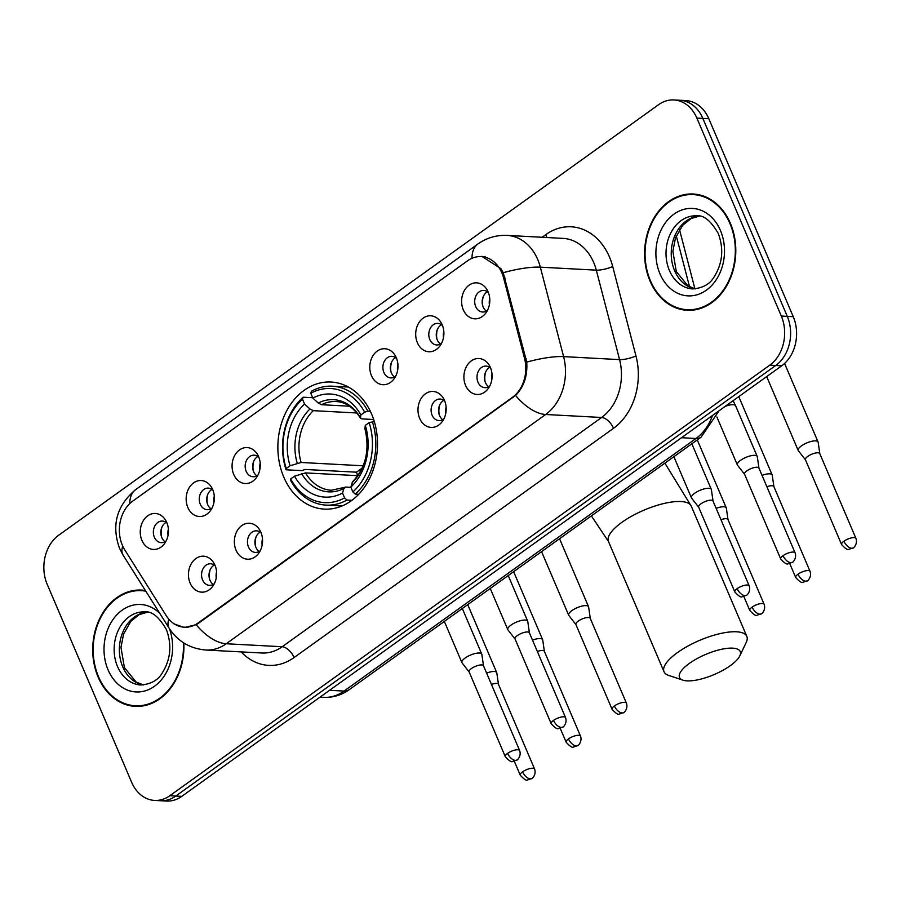 <?xml version="1.0" encoding="UTF-8"?>
<svg xmlns="http://www.w3.org/2000/svg" width="901" height="901" viewBox="0 0 901 901"><rect width="100%" height="100%" fill="white"/><g stroke="black" fill="none" stroke-linecap="round" stroke-linejoin="round"><path stroke-width="1.35" d="M283.77 477.091A63.622 49.792 -87 0 0 324.304 509.11A63.622 49.792 -87 0 0 369.556 478.645A63.622 49.792 -87 0 0 371.606 414.055A63.622 49.792 -87 0 0 331.072 382.035A63.622 49.792 -87 0 0 285.82 412.5A63.622 49.792 -87 0 0 283.77 477.091M260.885 532.3A18.009 14.089 93 0 1 258.441 553.597A18.009 14.089 93 0 1 236.028 550.139A18.009 14.089 93 0 1 240.849 526.33A18.009 14.089 93 0 1 259.702 529.979A18.009 14.089 93 0 1 260.885 532.3M261.155 532.964A10.801 8.458 -87 0 0 256.492 530.835A10.801 8.458 -87 0 0 248.811 536.005A10.801 8.458 -87 0 0 248.462 546.975A10.801 8.458 -87 0 0 255.343 552.414A10.801 8.458 -87 0 0 260.209 550.781M444.52 400.517A18.009 14.089 93 0 1 442.076 421.803A18.009 14.089 93 0 1 419.663 418.357A18.009 14.089 93 0 1 424.472 394.548A18.009 14.089 93 0 1 443.337 398.197A18.009 14.089 93 0 1 444.52 400.517M444.79 401.182A10.801 8.458 -87 0 0 440.127 399.042A10.801 8.458 -87 0 0 432.446 404.222A10.801 8.458 -87 0 0 432.097 415.192A10.801 8.458 -87 0 0 438.978 420.621A10.801 8.458 -87 0 0 443.833 418.999M490.426 367.574A18.009 14.089 93 0 1 487.982 388.86A18.009 14.089 93 0 1 465.569 385.414A18.009 14.089 93 0 1 470.378 361.605A18.009 14.089 93 0 1 489.243 365.254A18.009 14.089 93 0 1 490.426 367.574M490.696 368.227A10.801 8.458 -87 0 0 486.033 366.099A10.801 8.458 -87 0 0 478.352 371.268A10.801 8.458 -87 0 0 478.003 382.238A10.801 8.458 -87 0 0 484.884 387.678A10.801 8.458 -87 0 0 489.75 386.056M214.979 565.254A18.009 14.089 93 0 1 212.535 586.54A18.009 14.089 93 0 1 190.122 583.093A18.009 14.089 93 0 1 194.931 559.284A18.009 14.089 93 0 1 213.796 562.934A18.009 14.089 93 0 1 214.979 565.254M215.249 565.907A10.801 8.458 -87 0 0 210.586 563.778A10.801 8.458 -87 0 0 202.905 568.948A10.801 8.458 -87 0 0 202.556 579.917A10.801 8.458 -87 0 0 209.437 585.357A10.801 8.458 -87 0 0 214.303 583.735M212.692 489.592A18.009 14.089 93 0 1 210.248 510.878A18.009 14.089 93 0 1 187.825 507.432A18.009 14.089 93 0 1 192.645 483.623A18.009 14.089 93 0 1 211.498 487.272A18.009 14.089 93 0 1 212.692 489.592M212.963 490.245A10.801 8.458 -87 0 0 208.3 488.117A10.801 8.458 -87 0 0 200.608 493.286A10.801 8.458 -87 0 0 200.27 504.256A10.801 8.458 -87 0 0 207.151 509.696A10.801 8.458 -87 0 0 212.005 508.074M258.598 456.638A18.009 14.089 93 0 1 256.154 477.935A18.009 14.089 93 0 1 233.742 474.478A18.009 14.089 93 0 1 238.551 450.68A18.009 14.089 93 0 1 257.416 454.318A18.009 14.089 93 0 1 258.598 456.638M258.869 457.303A10.801 8.458 -87 0 0 254.206 455.174A10.801 8.458 -87 0 0 246.514 460.343A10.801 8.458 -87 0 0 246.176 471.313A10.801 8.458 -87 0 0 253.057 476.753A10.801 8.458 -87 0 0 257.911 475.12M396.316 357.798A18.009 14.089 93 0 1 393.872 379.096A18.009 14.089 93 0 1 371.46 375.638A18.009 14.089 93 0 1 376.269 351.829A18.009 14.089 93 0 1 395.134 355.478A18.009 14.089 93 0 1 396.316 357.798M396.586 358.463A10.801 8.458 -87 0 0 391.924 356.334A10.801 8.458 -87 0 0 384.243 361.504A10.801 8.458 -87 0 0 383.894 372.473A10.801 8.458 -87 0 0 390.775 377.913A10.801 8.458 -87 0 0 395.64 376.28M442.222 324.856A18.009 14.089 93 0 1 439.778 346.142A18.009 14.089 93 0 1 417.366 342.695A18.009 14.089 93 0 1 422.186 318.886A18.009 14.089 93 0 1 441.04 322.535A18.009 14.089 93 0 1 442.222 324.856M442.492 325.52A10.801 8.458 -87 0 0 437.83 323.38A10.801 8.458 -87 0 0 430.149 328.561A10.801 8.458 -87 0 0 429.8 339.531A10.801 8.458 -87 0 0 436.681 344.959A10.801 8.458 -87 0 0 441.546 343.337M488.139 291.913A18.009 14.089 93 0 1 485.695 313.199A18.009 14.089 93 0 1 463.272 309.753A18.009 14.089 93 0 1 468.092 285.944A18.009 14.089 93 0 1 486.945 289.593A18.009 14.089 93 0 1 488.139 291.913M488.398 292.566A10.801 8.458 -87 0 0 483.736 290.437A10.801 8.458 -87 0 0 476.055 295.607A10.801 8.458 -87 0 0 475.705 306.577A10.801 8.458 -87 0 0 482.587 312.016A10.801 8.458 -87 0 0 487.452 310.394M166.786 522.535A18.009 14.089 93 0 1 164.342 543.821A18.009 14.089 93 0 1 141.919 540.375A18.009 14.089 93 0 1 146.739 516.566A18.009 14.089 93 0 1 165.593 520.215A18.009 14.089 93 0 1 166.786 522.535M167.045 523.199A10.801 8.458 -87 0 0 162.394 521.06A10.801 8.458 -87 0 0 154.702 526.24A10.801 8.458 -87 0 0 154.353 537.21A10.801 8.458 -87 0 0 161.245 542.639A10.801 8.458 -87 0 0 166.099 541.017M259.139 551.502A10.801 8.458 93 0 1 255.929 547.369A10.801 8.458 93 0 1 260.164 532.142M442.763 419.708A10.801 8.458 93 0 1 439.553 415.586A10.801 8.458 93 0 1 443.799 400.359M488.68 386.766A10.801 8.458 93 0 1 485.459 382.632A10.801 8.458 93 0 1 489.705 367.405M213.233 584.445A10.801 8.458 93 0 1 210.023 580.323A10.801 8.458 93 0 1 214.258 565.085M210.935 508.783A10.801 8.458 93 0 1 207.726 504.661A10.801 8.458 93 0 1 211.972 489.423M256.841 475.841A10.801 8.458 93 0 1 253.631 471.707A10.801 8.458 93 0 1 257.877 456.48M394.57 377.001A10.801 8.458 93 0 1 391.361 372.868A10.801 8.458 93 0 1 395.595 357.641M440.476 344.047A10.801 8.458 93 0 1 437.267 339.925A10.801 8.458 93 0 1 441.501 324.698M486.382 311.104A10.801 8.458 93 0 1 483.173 306.982A10.801 8.458 93 0 1 487.418 291.744M165.029 541.726A10.801 8.458 93 0 1 161.82 537.604A10.801 8.458 93 0 1 166.066 522.377M124.8 549.925A32.413 25.363 93 0 1 122.367 545.285A32.413 25.363 93 0 1 132.74 501.102L467.518 260.839A32.413 25.363 93 0 1 481.247 256.605A32.413 25.363 93 0 1 503.636 278.049L524.528 358.328A32.413 25.363 93 0 1 512.41 397.386L198.085 622.974A32.413 25.363 93 0 1 184.367 627.197A32.413 25.363 93 0 1 166.133 615.529L124.8 549.925M145.376 590.515A58.227 45.568 -87 0 0 141.412 590.076A58.227 45.568 -87 0 0 100 617.962A58.227 45.568 -87 0 0 98.119 677.068A58.227 45.568 -87 0 0 135.218 706.361A58.227 45.568 -87 0 0 183.827 642.987M134.677 705.72A58.227 45.568 -87 0 0 138.213 706.395M650.004 280.988A58.227 45.568 -87 0 0 687.103 310.282A58.227 45.568 -87 0 0 728.515 282.407A58.227 45.568 -87 0 0 730.384 223.302A58.227 45.568 -87 0 0 693.286 194.008A58.227 45.568 -87 0 0 651.873 221.883A58.227 45.568 -87 0 0 650.004 280.988M686.562 309.651A58.227 45.568 -87 0 0 690.087 310.316M481.765 256.312L500.888 268.656L503.231 272.721L526.736 362.112C527.648 375.762 523.932 386.878 515.586 395.46L198.411 623.301L196.148 624.708L184.345 627.524L173.994 623.897M154.589 800.426L166.527 801.057A36.017 28.19 -87 0 0 181.777 796.36L781.73 365.795A36.017 28.19 -87 0 0 793.252 316.69L708.805 118.695L702.836 118.38A36.017 28.19 -87 0 0 679.883 100.259A36.017 28.19 -87 0 1 702.836 118.38L787.283 316.375L702.836 118.38L696.856 118.065A36.017 28.19 -87 0 0 673.914 99.943A36.017 28.19 -87 0 0 658.665 104.64L58.723 535.205A36.017 28.19 -87 0 0 47.201 584.31L131.647 782.305A36.017 28.19 -87 0 0 154.589 800.426A36.017 28.19 -87 0 0 169.839 795.718L769.781 365.153A36.017 28.19 -87 0 0 781.313 316.048L696.856 118.065M781.73 365.795L775.75 365.468A36.017 28.19 -87 0 0 787.283 316.375A36.017 28.19 -87 0 1 775.75 365.468L175.808 796.033L775.75 365.468L769.781 365.153M160.558 800.741A36.017 28.19 -87 0 0 175.808 796.033A36.017 28.19 -87 0 1 160.558 800.741M696.27 194.289A58.227 45.568 -87 0 0 692.689 194.582M144.385 590.358A58.227 45.568 -87 0 0 140.804 590.651M708.805 118.695A36.017 28.19 -87 0 0 685.852 100.574L673.914 99.943M145.816 591.202A57.619 45.095 -87 0 0 141.378 590.673A57.619 45.095 -87 0 0 100.394 618.266A57.619 45.095 -87 0 0 98.536 676.764A57.619 45.095 -87 0 0 135.251 705.765A57.619 45.095 -87 0 0 183.342 642.672M135.251 705.765L141.22 706.08A57.619 45.095 -87 0 0 141.795 706.102M699.795 194.954A57.619 45.095 -87 0 0 699.232 194.92L693.263 194.605A57.619 45.095 -87 0 0 652.279 222.198A57.619 45.095 -87 0 0 650.421 280.695A57.619 45.095 -87 0 0 687.136 309.685A57.619 45.095 -87 0 0 728.121 282.092A57.619 45.095 -87 0 0 729.968 223.594A57.619 45.095 -87 0 0 693.263 194.605M687.136 309.685L693.106 310A57.619 45.095 -87 0 0 693.669 310.034M730.396 665.602A33.01 10.925 156.9 0 0 739.811 655.894A33.01 10.925 156.9 0 0 725.316 648.596A33.01 10.925 156.9 0 0 689.355 663.418A33.01 10.925 156.9 0 0 682.935 680.154A33.01 10.925 156.9 0 0 730.396 665.602M682.935 680.154L668.7 675.423A45.016 14.889 -23.1 0 1 664.026 671.752A45.016 14.889 -23.1 0 1 677.451 652.594A45.016 14.889 -23.1 0 1 719.719 633.696A45.016 14.889 -23.1 0 1 746.839 636.421A45.016 14.889 -23.1 0 1 746.253 642.345L739.811 655.894M351.919 500.314L346.975 500.044L344.587 497.87A57.146 44.723 -87 0 1 290.685 478.938L294.526 476.178A51.616 40.399 -87 0 0 342.526 493.05L343.878 488.466L345.86 487.069L350.917 487.34M357.787 475.683L305.552 472.901L294.526 476.178M357.708 475.683A57.022 44.622 93 0 1 356.469 472.192L304.977 469.444L302.038 470.637L286.067 469.793L286.236 468.509A57.146 44.723 -87 0 1 302.511 399.222L303.108 397.206A59.545 46.604 -87 0 0 286.067 469.793M348.383 387.047A59.545 46.604 -87 0 0 348.315 387.047L332.345 386.191A59.545 46.604 -87 0 0 311.397 391.259L310.789 393.275A57.146 44.723 -87 0 1 364.691 412.207L367.856 411.093A59.545 46.604 -87 0 0 332.345 386.191M290.685 478.938L290.516 480.21A59.545 46.604 -87 0 0 326.016 505.112L341.986 505.957A59.545 46.604 -87 0 0 342.042 505.968M367.856 411.093L370.322 411.228M374.332 421.623L369.14 422.637A57.146 44.723 -87 0 1 352.877 491.923L355.253 494.097A59.545 46.604 -87 0 0 372.293 421.51M355.253 494.097L358.711 494.289M326.016 505.112A59.545 46.604 -87 0 0 346.975 500.044M364.691 412.207L360.862 414.967A51.616 40.399 -87 0 0 312.85 398.096L310.789 393.275M352.877 491.923L350.816 487.103A51.616 40.399 -87 0 0 365.299 425.385L369.14 422.637M342.526 493.05L344.587 497.87M312.85 398.096L318.267 403.04L321.556 404.718L349.565 406.205M373.667 419.506L361.864 418.886L360.456 417.861L360.862 414.967M365.299 425.385L364.916 428.617C369.917 449.903 365.84 467.563 352.708 481.607L350.816 487.103M321.556 404.718A44.419 34.756 -87 0 1 336.073 401.542C345.669 402.015 353.823 407.612 360.535 418.334L360.456 417.861A46.176 36.141 -87 0 0 318.267 403.04M305.552 472.901A44.419 34.756 -87 0 0 331.354 490.245L345.86 487.069M303.108 397.206L312.692 397.713M302.511 399.222L304.561 404.042A51.616 40.399 -87 0 0 290.077 465.761L286.236 468.509M356.875 412.985L313.278 410.665L309.978 408.986L304.561 404.042M290.077 465.761L301.114 462.483L363.159 465.794M362.146 468.115L356.469 472.192M168.374 529.056A13.2 10.339 -87 0 0 168.036 535.329M498.467 684.321L496.823 672.923A10.801 3.57 156.9 0 0 496.733 672.619A10.801 3.57 156.9 0 0 494.255 671.504A10.801 3.57 156.9 0 0 486.596 673.092M498.478 684.445A7.805 2.579 156.9 0 0 498.422 684.219A7.805 2.579 156.9 0 0 496.631 683.42A7.805 2.579 156.9 0 0 491.439 684.433M161.898 527.22A18.009 14.089 -87 0 0 161.403 536.467M214.28 496.113A13.2 10.339 -87 0 0 213.954 502.386M544.373 651.378L542.729 639.98A10.801 3.57 156.9 0 0 542.639 639.676A10.801 3.57 156.9 0 0 540.161 638.561A10.801 3.57 156.9 0 0 532.514 640.138M544.384 651.491A7.805 2.579 156.9 0 0 544.328 651.277A7.805 2.579 156.9 0 0 542.537 650.466A7.805 2.579 156.9 0 0 537.345 651.479M207.804 494.277A18.009 14.089 -87 0 0 207.309 503.524M260.186 463.159A13.2 10.339 -87 0 0 259.86 469.444M590.279 618.435L588.635 607.037A10.801 3.57 156.9 0 0 588.544 606.733A10.801 3.57 156.9 0 0 586.067 605.618A10.801 3.57 156.9 0 0 571.898 610.608A10.801 3.57 156.9 0 0 568.677 615.203A10.801 3.57 156.9 0 0 568.835 615.473L575.919 624.551M590.29 618.548A7.805 2.579 156.9 0 0 590.234 618.323A7.805 2.579 156.9 0 0 588.443 617.523A7.805 2.579 156.9 0 0 578.205 621.127A7.805 2.579 156.9 0 0 575.874 624.449A7.805 2.579 156.9 0 0 575.998 624.641M253.71 461.323A18.009 14.089 -87 0 0 253.215 470.57M397.915 364.319A13.2 10.339 -87 0 0 397.578 370.604M727.997 519.595L726.352 508.198A10.801 3.57 156.9 0 0 726.274 507.894A10.801 3.57 156.9 0 0 723.796 506.779A10.801 3.57 156.9 0 0 716.137 508.355M728.019 519.708A7.805 2.579 156.9 0 0 727.952 519.483A7.805 2.579 156.9 0 0 726.161 518.683A7.805 2.579 156.9 0 0 720.98 519.697M391.428 362.484A18.009 14.089 -87 0 0 390.944 371.73M443.821 331.377A13.2 10.339 -87 0 0 443.483 337.65M773.903 486.641L772.258 475.244A10.801 3.57 156.9 0 0 772.18 474.94A10.801 3.57 156.9 0 0 769.702 473.825A10.801 3.57 156.9 0 0 762.043 475.401M773.925 486.765A7.805 2.579 156.9 0 0 773.858 486.54A7.805 2.579 156.9 0 0 772.067 485.74A7.805 2.579 156.9 0 0 766.886 486.754M437.334 329.541A18.009 14.089 -87 0 0 436.85 338.787M489.727 298.434A13.2 10.339 -87 0 0 489.389 304.707M819.82 453.699L818.176 442.301A10.801 3.57 156.9 0 0 818.085 441.997A10.801 3.57 156.9 0 0 815.608 440.882A10.801 3.57 156.9 0 0 801.428 445.882A10.801 3.57 156.9 0 0 798.207 450.477A10.801 3.57 156.9 0 0 798.376 450.748L805.46 459.825M819.831 453.811A7.805 2.579 156.9 0 0 819.775 453.597A7.805 2.579 156.9 0 0 817.984 452.786A7.805 2.579 156.9 0 0 807.747 456.402A7.805 2.579 156.9 0 0 805.415 459.713A7.805 2.579 156.9 0 0 805.528 459.915M483.251 296.598A18.009 14.089 -87 0 0 482.756 305.844M216.578 571.775A13.2 10.339 -87 0 0 216.24 578.048M483.51 665.828L481.866 654.43A10.801 3.57 156.9 0 0 481.776 654.126A10.801 3.57 156.9 0 0 479.298 653.022A10.801 3.57 156.9 0 0 465.13 658.012A10.801 3.57 156.9 0 0 461.898 662.607A10.801 3.57 156.9 0 0 462.067 662.877L469.151 671.955M483.522 665.952A7.805 2.579 156.9 0 0 483.465 665.726A7.805 2.579 156.9 0 0 481.675 664.927A7.805 2.579 156.9 0 0 471.437 668.531A7.805 2.579 156.9 0 0 469.106 671.853A7.805 2.579 156.9 0 0 469.23 672.045M210.091 569.939A18.009 14.089 -87 0 0 209.606 579.185M262.484 538.821A13.2 10.339 -87 0 0 262.146 545.105M529.416 632.885L527.772 621.487A10.801 3.57 156.9 0 0 527.682 621.183A10.801 3.57 156.9 0 0 525.204 620.068A10.801 3.57 156.9 0 0 511.036 625.069A10.801 3.57 156.9 0 0 507.815 629.664A10.801 3.57 156.9 0 0 507.973 629.934L515.057 639.012M529.428 632.998A7.805 2.579 156.9 0 0 529.371 632.784A7.805 2.579 156.9 0 0 527.581 631.973A7.805 2.579 156.9 0 0 517.343 635.588A7.805 2.579 156.9 0 0 515.012 638.899A7.805 2.579 156.9 0 0 515.135 639.102M255.997 536.985A18.009 14.089 -87 0 0 255.512 546.231M446.108 407.038A13.2 10.339 -87 0 0 445.781 413.311M713.04 501.102L711.396 489.705A10.801 3.57 156.9 0 0 711.317 489.401A10.801 3.57 156.9 0 0 708.839 488.286A10.801 3.57 156.9 0 0 694.66 493.275A10.801 3.57 156.9 0 0 691.439 497.87A10.801 3.57 156.9 0 0 691.596 498.152L698.692 507.218M713.063 501.215A7.805 2.579 156.9 0 0 712.995 500.99A7.805 2.579 156.9 0 0 711.204 500.19A7.805 2.579 156.9 0 0 700.967 503.794A7.805 2.579 156.9 0 0 698.647 507.117A7.805 2.579 156.9 0 0 698.759 507.319M439.632 405.202A18.009 14.089 -87 0 0 439.136 414.449M492.025 374.095A13.2 10.339 -87 0 0 491.687 380.368M758.957 468.148L757.313 456.751A10.801 3.57 156.9 0 0 757.223 456.447A10.801 3.57 156.9 0 0 754.745 455.332A10.801 3.57 156.9 0 0 740.566 460.332A10.801 3.57 156.9 0 0 737.345 464.927A10.801 3.57 156.9 0 0 737.514 465.198L744.598 474.275M758.969 468.272A7.805 2.579 156.9 0 0 758.912 468.047A7.805 2.579 156.9 0 0 757.122 467.247A7.805 2.579 156.9 0 0 746.884 470.851A7.805 2.579 156.9 0 0 744.553 474.174A7.805 2.579 156.9 0 0 744.665 474.365M485.538 372.259A18.009 14.089 -87 0 0 485.042 381.506M198.085 622.974L198.817 623.008M512.41 397.386L513.142 397.431M524.528 358.328L526.105 358.407M503.636 278.049L505.213 278.127M542.143 237.267L545.815 234.632A12.006 6.33 -125.7 0 1 546.749 237.515M545.815 234.632A60.018 46.976 93 0 1 609.47 256.999A60.018 46.976 93 0 1 612.703 266.505L635.971 355.963A60.018 46.976 93 0 1 613.536 428.302L294.086 657.55A60.018 46.976 93 0 1 241.175 651.896M503.231 272.721A42.02 9.843 -14.6 0 1 540.341 267.169L596.304 270.154A48.023 37.583 -87 0 0 593.725 262.551A48.023 37.583 -87 0 0 563.125 238.393L507.162 235.409A48.023 37.583 93 0 1 537.751 259.567A48.023 37.583 93 0 1 540.341 267.169L563.609 356.627A48.023 37.583 93 0 1 545.657 414.494L226.219 643.753A42.02 22.153 -125.7 0 1 196.148 624.708M471.978 258.305A42.02 22.153 -125.7 0 1 477.89 244.013L135.657 489.626C116.601 505.72 111.24 525.317 119.585 548.427L123.133 555.207A42.02 17.536 -32.2 0 1 122.739 546.107M515.586 395.46A42.02 22.153 54.3 0 0 545.657 414.494L601.62 417.478A48.023 37.583 -87 0 0 619.573 359.612L596.304 270.154A12.006 2.816 165.4 0 0 612.703 266.505M526.736 362.112A42.02 9.843 -14.6 0 1 563.609 356.627L619.573 359.612A12.006 2.816 165.4 0 0 635.971 355.963M123.133 555.207L169.197 628.301A42.02 17.536 -32.2 0 1 168.814 619.156M294.086 657.55A12.006 6.33 -125.7 0 0 282.182 646.738L226.219 643.753A48.023 37.583 93 0 1 205.89 650.026L261.853 653A48.023 37.583 -87 0 0 282.182 646.738L601.62 417.478A12.006 6.33 -125.7 0 1 613.536 428.302M135.657 489.626A42.02 22.153 54.3 0 0 129.755 503.603M169.839 795.718L181.777 796.36M781.313 316.048L793.252 316.69M719.043 410.777L701.113 437.143L349.149 689.738C341.456 695.2 332.976 697.734 323.707 697.351A48.023 37.583 -87 0 0 344.036 691.078L329.552 690.312M689.569 286.867L676.291 235.825M349.149 689.738A24.012 12.659 -125.7 0 1 344.036 691.078L696 438.483L681.516 437.706M701.113 437.143A24.012 12.659 -125.7 0 1 696 438.483A48.023 37.583 -87 0 0 712.466 415.496M147.257 612.218A36.592 28.641 -87 0 0 122.761 666.864A36.592 28.641 -87 0 0 143.383 684.963M117.535 666.582A36.592 28.641 -87 0 0 140.849 684.997C151.086 684.163 158.261 680.086 162.36 672.777C170.717 659.329 172.057 644.936 166.392 629.585C158.97 616.825 151.751 610.934 144.734 611.914A36.592 28.641 -87 0 0 118.707 629.439A36.592 28.641 -87 0 0 117.535 666.582M159.792 613.39A43.789 34.272 -87 0 0 116.398 615.293A43.789 34.272 -87 0 0 108.086 669.916A43.789 34.272 -87 0 0 153.722 686.787A43.789 34.272 -87 0 0 169.354 628.549M699.131 216.139A36.592 28.641 -87 0 0 674.635 270.784A36.592 28.641 -87 0 0 695.257 288.894M669.42 270.514A36.592 28.641 -87 0 0 692.723 288.917C702.971 288.095 710.134 284.018 714.245 276.708C722.591 263.25 723.942 248.856 718.277 233.517C710.855 220.756 703.636 214.866 696.619 215.846A36.592 28.641 -87 0 0 670.592 233.37A36.592 28.641 -87 0 0 669.42 270.514M720.428 230.453A43.789 34.272 -87 0 0 673.982 214.134A43.789 34.272 -87 0 0 659.971 273.836A43.789 34.272 -87 0 0 706.407 290.156A43.789 34.272 -87 0 0 720.428 230.453M664.882 463.148L691.281 506.171A45.016 14.889 156.9 0 0 664.161 503.445A45.016 14.889 156.9 0 0 621.881 522.343A45.016 14.889 156.9 0 0 608.468 541.49L591.383 515.901M352.167 482.519A46.176 36.141 -87 0 0 364.905 428.279M301.689 473.644A46.176 36.141 -87 0 0 343.878 488.466M309.978 408.986A46.176 36.141 -87 0 0 297.251 463.227M313.278 410.665A44.419 34.756 -87 0 0 301.114 462.483M522.569 771.842A7.805 2.579 156.9 0 0 520.249 775.164C524.067 779.365 526.533 780.942 527.648 779.906L531.973 778.441A7.805 4.111 54.3 0 1 530.306 778.881A7.805 4.111 -125.7 0 1 522.569 771.842A7.805 2.579 156.9 0 1 529.901 768.564A7.805 2.579 156.9 0 1 534.597 769.037L498.422 684.219M568.475 738.899A7.805 2.579 156.9 0 0 566.155 742.221C569.973 746.411 572.439 747.999 573.554 746.952L577.879 745.499A7.805 4.111 54.3 0 1 576.212 745.927A7.805 4.111 -125.7 0 1 568.475 738.899A7.805 2.579 156.9 0 1 575.807 735.621A7.805 2.579 156.9 0 1 580.503 736.094L544.328 651.277M614.381 705.956A7.805 2.579 156.9 0 0 612.061 709.267C615.879 713.468 618.345 715.045 619.46 714.009L623.785 712.545A7.805 4.111 54.3 0 1 622.129 712.984A7.805 4.111 -125.7 0 1 614.381 705.956A7.805 2.579 156.9 0 1 621.713 702.679A7.805 2.579 156.9 0 1 626.409 703.152L590.234 618.323M752.11 607.116A7.805 2.579 156.9 0 0 749.778 610.428C753.608 614.628 756.074 616.205 757.178 615.169L761.503 613.705A7.805 4.111 54.3 0 1 759.847 614.144A7.805 4.111 -125.7 0 1 752.11 607.116A7.805 2.579 156.9 0 1 759.43 603.839A7.805 2.579 156.9 0 1 764.138 604.312L727.952 519.483M798.016 574.162A7.805 2.579 156.9 0 0 795.684 577.485C799.514 581.686 801.98 583.262 803.095 582.226L807.42 580.762A7.805 4.111 54.3 0 1 805.753 581.201A7.805 4.111 -125.7 0 1 798.016 574.162A7.805 2.579 156.9 0 1 805.348 570.885A7.805 2.579 156.9 0 1 810.044 571.358L773.858 486.54M843.922 541.219A7.805 2.579 156.9 0 0 841.59 544.542C845.42 548.732 847.886 550.32 849.001 549.272L853.326 547.819A7.805 4.111 54.3 0 1 851.659 548.247A7.805 4.111 -125.7 0 1 843.922 541.219A7.805 2.579 156.9 0 1 851.254 537.942A7.805 2.579 156.9 0 1 855.95 538.415L819.775 453.597M507.612 753.349A7.805 2.579 156.9 0 0 505.292 756.671C509.11 760.872 511.577 762.449 512.692 761.413L517.016 759.948A7.805 4.111 54.3 0 1 515.349 760.388A7.805 4.111 -125.7 0 1 507.612 753.349A7.805 2.579 156.9 0 1 514.944 750.082A7.805 2.579 156.9 0 1 519.64 750.556L483.465 665.726M553.518 720.406A7.805 2.579 156.9 0 0 551.198 723.728C555.016 727.918 557.482 729.506 558.597 728.47L562.922 727.006A7.805 4.111 54.3 0 1 561.267 727.434A7.805 4.111 -125.7 0 1 553.518 720.406A7.805 2.579 156.9 0 1 560.85 717.128A7.805 2.579 156.9 0 1 565.546 717.601L529.371 632.784M737.153 588.623A7.805 2.579 156.9 0 0 734.822 591.934C738.651 596.135 741.118 597.712 742.221 596.676L746.557 595.223A7.805 4.111 54.3 0 1 744.89 595.651A7.805 4.111 -125.7 0 1 737.153 588.623A7.805 2.579 156.9 0 1 744.474 585.346A7.805 2.579 156.9 0 1 749.182 585.819L712.995 500.99M783.059 555.669A7.805 2.579 156.9 0 0 780.728 558.992C784.557 563.193 787.023 564.769 788.138 563.733L792.463 562.269A7.805 4.111 54.3 0 1 790.796 562.708A7.805 4.111 -125.7 0 1 783.059 555.669A7.805 2.579 156.9 0 1 790.391 552.403A7.805 2.579 156.9 0 1 795.087 552.865L758.912 468.047M757.223 456.447L735.621 405.81A10.801 3.57 156.9 0 0 725.114 406.419M184.367 627.197L187.937 627.389M481.247 256.605L485.234 256.819M507.162 235.409C496.383 234.958 486.63 237.83 477.89 244.013M169.197 628.301C177.801 641.422 190.032 648.664 205.89 650.026M323.707 697.351L320.013 697.149M679.5 229.586L694.908 288.793M147.336 612.23L139.114 614.651L130.859 621.296L123.583 634.045L120.982 647.368L124.406 667.607L136.085 682.023L143.462 684.963M145.624 590.91L141.378 590.673M699.221 216.161L690.999 218.583L682.744 225.216L675.468 237.965L672.867 251.3L676.291 271.528L687.97 285.955L695.347 288.883M691.281 506.171L746.839 636.421M608.468 541.49L664.026 671.752M467.732 604.639L496.733 672.619M520.249 775.164L514.291 761.199M534.597 769.037C536.816 775.423 530.903 779.68 531.973 778.441M513.638 571.684L542.639 639.676M566.155 742.221L560.197 728.256M580.503 736.094C582.722 742.48 576.809 746.738 577.879 745.499M559.555 538.742L588.544 606.733M541.569 551.649L568.677 615.203M612.061 709.267L575.874 624.449M626.409 703.152C628.628 709.538 622.715 713.795 623.785 712.545M697.273 439.902L726.274 507.894M749.778 610.428L743.821 596.462M764.138 604.312C766.357 610.698 760.444 614.955 761.503 613.705M738.775 396.62L772.18 474.94M795.684 577.485L789.726 563.519M810.044 571.358C812.263 577.744 806.35 582.001 807.42 580.762M784.58 363.452L818.085 441.997M766.695 376.584L798.207 450.477M841.59 544.542L805.415 459.713M855.95 538.415C858.169 544.801 852.256 549.058 853.326 547.819M462.326 608.513L481.776 654.126M444.339 621.431L461.898 662.607M505.292 756.671L469.106 671.853M519.64 750.556C521.859 756.93 515.946 761.187 517.016 759.948M508.232 575.57L527.682 621.183M490.245 588.477L507.815 629.664M551.198 723.728L515.012 638.899M565.546 717.601C567.765 723.987 561.852 728.245 562.922 727.006M691.855 443.788L711.317 489.401M673.869 456.694L691.439 497.87M734.822 591.934L698.647 507.117M749.182 585.819C751.4 592.205 745.487 596.462 746.557 595.223M735.621 405.81L733.087 400.697M716.892 416.972L737.345 464.927M780.728 558.992L744.553 474.174M795.087 552.865C797.306 559.251 791.393 563.508 792.463 562.269"/></g></svg>
